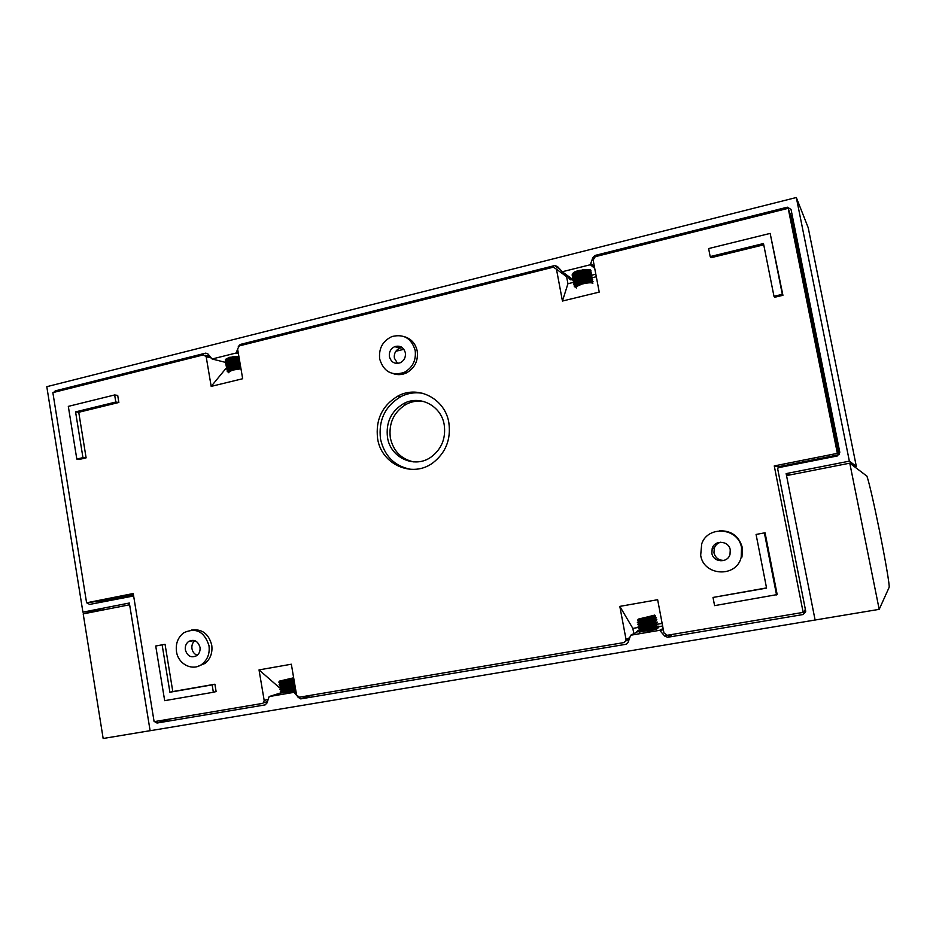 <?xml version="1.0" encoding="UTF-8"?>
<svg xmlns="http://www.w3.org/2000/svg" width="936" height="936" viewBox="0 0 936 936"><rect width="100%" height="100%" fill="white"/><g stroke="black" fill="none" stroke-linecap="round" stroke-linejoin="round"><path stroke-width="1.4" d="M150.111 730.688L129.636 604.761L83.199 613.887L103.159 738.492L150.111 730.688M786.532 475.605L815.104 620.018L879.197 609.348L889.13 587.375C889.902 586.24 885.245 559.155 879.454 530.583C873.569 501.719 869.392 483.573 866.935 476.155L849.771 463.168L786.532 475.605M879.197 609.348L849.771 463.168M856.323 466.362L849.361 461.144L796.314 197.508L808.213 227.705L856.323 466.362L854.626 466.701M796.314 197.508L46.8 386.685L82.918 612.156L104.879 609.628M815.162 620.006L150.123 730.723L129.343 603.018L82.918 612.156M790.253 474.88L786.135 473.604L815.116 620.065M849.361 461.144L786.135 473.604M297.426 696.595L300.725 698.899L625.833 644.307L628.009 642.552L630.653 635.24L659.693 630.302L664.677 636.07L667.637 637.287L803.147 614.531L805.662 610.927L777.617 468.55L778.483 467.661L837.264 455.984L839.803 452.275L791.025 209.418L787.387 207.184L595.05 255.434L592.804 257.669L590.323 264.748L562.243 271.744L557.493 266.514L554.697 265.567L240.236 344.46L238.294 346.542M154.487 721.597L157.014 723.037L265.017 704.902L266.982 702.995L269.17 696.559L293.974 692.347L296.747 695.577M87.013 602.761L89.587 604.434L133.637 595.963M237.627 349.151L236.164 353.001L212.098 358.991L208.049 354.065L205.651 353.141L55.294 390.862L53.633 392.43M205.651 353.141L207.698 353.668L205.651 353.141M236.164 353.001L238.387 353.597L236.164 353.001M554.697 265.567L559.506 269.123L554.697 265.567M572.961 273.675L572.937 273.604C573.031 272.551 575.067 271.487 579.045 270.434L587.469 269.556M225.436 360.898L225.389 360.641C225.342 359.81 226.886 358.944 229.999 358.02L238.879 356.522L229.308 357.365L225.319 359.459L225.787 359.857M652.591 627.845L656.92 627.108M657.025 627.085L662.665 626.125M293.413 688.99L295.495 688.639M627.693 640.037L628.781 639.861M636.141 632.467L638.329 630.209M656.592 626.851L662.653 626.055M804.855 610.143L805.498 610.038M792.78 218.146L791.341 217.69M595.822 274.189L590.955 275.383M573.394 279.724L569.696 279.115L567.274 275.98M564.7 274.026L563.425 274.342M108.611 599.812L109.044 600.573M572.2 280.016L571.674 279.349M236.527 353.094L238.27 352.954M226.36 359.447L233.146 356.663M226.57 359.33L235.626 356.44M226.652 361.226L230.701 359.12L239.089 357.727M226.126 361.6L225.471 361.074C225.342 360.208 226.875 359.319 230.069 358.383L238.937 356.873M225.471 361.074L226.372 361.413M226.863 361.109L230.736 359.307L239.125 357.915M226.957 363.016L231.005 360.898L239.394 359.506M226.442 363.367L225.763 362.817C225.646 361.986 227.179 361.097 230.361 360.161L239.242 358.652M225.74 362.677L225.693 362.419C225.634 361.6 227.179 360.723 230.303 359.798L239.183 358.301M227.155 362.899L231.04 361.085L239.429 359.693M227.261 364.794L231.309 362.677L239.698 361.284M226.746 365.145L226.056 364.584C225.95 363.765 227.483 362.887 230.665 361.94L239.546 360.43M226.032 364.443L225.986 364.198C225.939 363.379 227.471 362.513 230.607 361.589L239.487 360.079M227.46 364.677L231.332 362.875L239.733 361.483M227.553 366.573L231.613 364.467L240.002 363.063M227.05 366.924L226.36 366.362C226.255 365.543 227.787 364.666 230.97 363.73L239.85 362.22M226.336 366.222L226.29 365.976C226.231 365.169 227.776 364.291 230.911 363.367L239.791 361.858M227.752 366.467L231.637 364.654L240.025 363.262M227.857 368.363L231.906 366.245L240.306 364.853M227.366 368.69L226.676 368.164C226.547 367.321 228.091 366.444 231.274 365.508L240.154 363.999M225.482 362.384L226.594 367.766C226.524 366.947 228.068 366.081 231.215 365.157L240.096 363.648M226.676 368.164L227.612 368.515M228.045 368.246L231.941 366.432L240.33 365.04M228.162 370.141L232.21 368.035L240.611 366.631M227.67 370.469L226.968 369.919C226.851 369.1 228.396 368.234 231.578 367.298L240.458 365.777M226.945 369.779L226.898 369.545C226.828 368.737 228.361 367.86 231.52 366.935L240.4 365.426M228.349 370.036L232.245 368.222L240.634 366.818M228.454 372.001L232.514 369.814L240.903 368.41M227.635 371.767L227.202 371.3L230.935 369.369L240.763 367.567M227.202 371.323C226.921 370.621 228.466 369.755 231.824 368.725L240.704 367.204M230.935 369.369L227.729 371.756L228.396 372.13M228.934 371.545L232.549 370.001L240.938 368.597M240.973 368.761L232.432 370.141L228.372 372.294L228.887 372.797M573.148 273.523C573.686 272.505 575.64 271.475 579.021 270.434M573.429 273.335L583.14 269.673M572.844 276.003L572.2 275.383C572.235 274.119 574.587 272.797 579.279 271.393C585 269.942 588.814 269.568 590.698 270.282L590.944 270.551M573.511 275.441C574.072 274.377 576.131 273.324 579.688 272.259C585.023 270.902 588.393 270.586 589.82 271.311L589.902 271.452M572.188 275.149L572.118 274.962C572.224 273.698 574.587 272.388 579.197 271.019C584.93 269.556 588.744 269.194 590.628 269.896M573.791 275.254L579.723 272.47C585.012 271.124 588.381 270.796 589.844 271.498M573.206 277.91L572.563 277.29C572.598 276.038 574.95 274.704 579.641 273.312C585.363 271.861 589.177 271.487 591.061 272.189L590.476 273.452M572.551 277.044L572.493 276.904C572.575 275.617 574.938 274.306 579.559 272.938C585.293 271.475 589.107 271.101 590.99 271.803L591.236 272.259M573.862 277.36C574.423 276.296 576.482 275.243 580.051 274.178C585.374 272.832 588.756 272.505 590.171 273.218L590.218 273.183M574.142 277.173L580.086 274.388C585.386 273.043 588.767 272.715 590.207 273.417M573.569 279.805L572.914 279.185C572.949 277.945 575.312 276.623 580.004 275.231C585.737 273.78 589.54 273.406 591.423 274.096L590.827 275.359M572.902 278.951L572.844 278.776C572.926 277.536 575.289 276.225 579.922 274.856C585.655 273.406 589.469 273.019 591.353 273.71L591.587 274.166M574.224 279.267C574.774 278.214 576.833 277.161 580.414 276.097C585.725 274.751 589.107 274.423 590.534 275.125L590.593 275.067M574.493 279.092L580.449 276.307C585.772 274.95 589.142 274.634 590.581 275.336M573.838 279.56L573.136 279.221M573.943 281.713L573.288 281.116C573.312 279.852 575.675 278.542 580.367 277.15C586.1 275.71 589.902 275.324 591.786 276.003L591.166 277.278M573.265 280.858L573.206 280.695C573.277 279.454 575.64 278.144 580.285 276.775C586.018 275.324 589.832 274.938 591.716 275.629L591.95 276.073M591.938 276.132L590.967 276.962M574.575 281.186C575.113 280.133 577.184 279.08 580.776 278.015C586.076 276.67 589.458 276.342 590.897 277.033L590.99 277.173M574.844 281.011L580.811 278.226C586.147 276.869 589.528 276.541 590.944 277.243M574.306 283.62L573.639 283.023C573.674 281.771 576.038 280.461 580.73 279.08C586.462 277.629 590.265 277.243 592.149 277.922L591.517 279.185M573.628 282.766L573.557 282.602C573.639 281.373 576.003 280.063 580.648 278.694C586.392 277.243 590.195 276.857 592.078 277.536L592.312 277.98M574.938 283.105C575.465 282.052 577.535 280.999 581.139 279.934C586.439 278.589 589.809 278.261 591.26 278.94L591.341 278.858M575.195 282.929L581.174 280.145C586.533 278.788 589.914 278.46 591.306 279.162M573.99 284.673L573.92 284.509C573.99 283.292 576.354 281.993 581.022 280.613C586.755 279.162 590.558 278.776 592.441 279.443L591.716 280.753M574.283 285.304L574.002 284.918C574.037 283.678 576.4 282.379 581.092 280.999C586.825 279.548 590.628 279.162 592.511 279.829L592.675 279.712M575.301 285.012C575.815 283.971 577.886 282.918 581.502 281.853C586.79 280.507 590.16 280.18 591.61 280.847L591.716 280.999M574.002 284.918L574.973 285.258M575.546 284.848L581.537 282.064C586.919 280.695 590.3 280.367 591.681 281.081M574.271 286.381L580.32 283.257L575.02 286.989L574.283 286.439C574.189 285.269 576.564 283.971 581.385 282.532C587.118 281.081 590.92 280.695 592.804 281.362L593.038 281.806M580.32 283.257L581.455 282.918C587.188 281.467 590.99 281.081 592.874 281.736L593.038 281.619M575.628 287.141C575.839 286.065 577.91 284.942 581.864 283.772C587.141 282.438 590.511 282.099 591.973 282.754L592.078 282.906M576.225 286.439L581.899 283.982C586.86 282.707 590.195 282.333 591.88 282.871M592.816 283.526L592.78 283.292C591.412 282.403 587.773 282.672 581.853 284.111L575.804 286.849L576.307 288.031M295.893 690.932L286.311 693.248M295.577 689.083L281.596 692.078M295.706 689.832L280.613 693.12L295.764 690.195M295.858 690.733L286.276 693.049L285.667 692.558M295.542 688.884L281.584 692.078L280.309 691.283L285.293 690.335L285.679 689.563L281.701 690.148M295.448 688.358L280.917 691.575M295.39 687.983L285.293 690.335M295.261 687.246L285.679 689.563M295.226 687.047L281.28 690.241M294.945 685.398L280.929 689.118M295.074 686.147L279.993 689.446L281.724 690.16M295.132 686.509L280.589 689.727M294.91 685.199L280.964 688.393L279.747 687.972L259.026 669.907L291.342 664.221L296.583 695.015L299.38 697.203L623.832 642.587L625.856 640.949L626.02 639.346L629.32 637.884M294.629 683.561L280.648 686.556L294.606 683.362M294.758 684.298L279.677 687.609M294.828 684.661L280.274 687.89M294.325 681.724L280.379 684.918L284.708 683.818L284.099 683.315L279.115 684.298L294.126 680.612M294.442 682.449L279.373 685.76M294.512 682.824L279.373 685.772M294.009 679.875L280.063 683.081L293.974 679.676M294.29 681.525L284.708 683.818M294.196 680.975L284.099 683.315M293.693 678.038L279.712 681.045L293.658 677.804M293.869 679.08L278.741 682.087L280.449 682.8M293.881 679.138L279.314 682.367M284.778 680.87L293.764 678.424M293.658 677.839L280.133 680.952M658.067 626.079L655.785 627.6L640.774 630.899M657.072 628.735L658.371 627.682L639.171 632.139L657.072 628.735L647.326 631.753L646.963 631.157M656.978 628.828L656.148 629.589M655.785 627.6L640.189 631.028M656.218 624.874L646.612 627.986L640.399 628.922M658.067 626.102L638.797 630.162L640.856 630.934M656.709 626.746L639.662 630.466M656.639 625.014L639.814 629.05M655.832 622.896L646.238 625.997L632.853 628.419L619.819 606.376L626.02 639.346M657.692 624.101L638.422 628.185L640.47 628.957M657.692 624.125L639.276 628.477M656.265 623.037L640.037 626.956M655.457 620.919L645.863 623.996L639.674 624.979M657.318 622.112L638.048 626.207L640.095 626.968M657.318 622.136L638.89 626.5M655.879 621.059L639.066 625.096M655.071 618.942L639.311 623.002M638.516 624.511L655.621 620.767L656.861 619.761L637.673 624.23L639.709 624.991M655.504 619.082L638.691 623.119M637.744 620.556L655.528 616.578L637.744 620.556L638.937 621.036L655.13 617.105L638.317 621.141M645.442 621.797L645.079 621.2L655.247 618.778L656.487 617.783L637.311 622.253L639.323 623.013M645.079 621.2L638.13 622.534M654.767 615.139L637.989 619.375L654.744 615.092M645.84 618.556L654.884 615.326M654.72 615.186L638.563 619.047M655.528 616.578L655.2 615.595M399.649 374.622L400.046 373.745M401.193 374.482L401.86 373.3M399.766 395.156L398.338 396.057M556.464 269.194L566.608 276.693L567.93 283.725L562.442 301.041L556.464 269.194L553.34 267.181L239.429 345.852L237.592 348.929L242.67 378.729L211.185 386.381L206.189 356.78L203.521 354.861L52.861 392.617L86.592 602.807L109.524 599.683L133.462 594.922M596.302 276.74L592.277 277.735M573.557 282.344L567.93 283.725M562.442 301.041L599.227 292.102L593.131 260.032L595.273 256.675L788.194 208.319L791.716 218.825L839.077 454.697L777.921 466.853L774.259 465.917L803.158 612.39L805.381 609.453M662.15 623.411L657.669 624.172M633.836 633.625L632.853 628.419M281.537 688.498L280.753 689.282M281.069 689.914L281.245 690.955M281.385 691.751L281.525 692.64M191.026 640.399L190.745 641.16M423.774 401.485C417.643 400.468 411.77 401.415 406.154 404.329C393.869 411.899 388.592 423.084 390.335 437.884C393.366 451.175 401.216 459.19 413.864 461.928M226.407 367.86L211.185 386.381M788.194 208.319L837.369 453.363L839.077 454.697M837.369 453.363L774.259 465.917M803.158 612.39L667.239 635.275L663.952 632.935L657.645 599.719L619.819 606.376M280.847 688.615L280.051 687.925M259.026 669.907L264.186 700.479L267.918 699.414M86.592 602.807L133.24 593.529L154.112 721.668L262.314 703.451L263.472 702.854L264.186 700.479M444.226 424.862C445.992 438.235 441.687 448.917 431.297 456.897C414.952 469.03 390.429 457.938 387.504 437.475C385.749 422.592 391.049 411.349 403.393 403.744C419.48 394.524 441.301 405.627 444.226 424.862M393.541 373.745C397.823 375.137 402.082 374.88 406.318 372.961C414.683 368.269 418.322 360.992 417.234 351.14C415.607 343.711 411.384 338.914 404.563 336.738M766.537 587.902L713.01 597.449L714.589 605.639L777.184 594.582L765.063 532.818L764.384 532.9L756.077 534.444L766.572 588.1L713.01 597.449M213.361 692.254L216.111 691.575L214.894 684.216L172.797 691.564L165.052 644.331L162.127 644.822L155.727 646.015L164.677 700.666L213.361 692.254L212.133 684.871L169.907 692.242L162.127 644.822M377.606 438.621C381.28 464.537 412.519 478.448 433.064 462.723C445.805 452.661 451.07 439.335 448.859 422.756C445.185 398.783 418.181 384.836 398.034 395.986C382.227 405.475 375.406 419.679 377.606 438.621M76.811 459.073L79.981 459.284L86.112 457.856L78.741 412.273L118.86 402.468L117.702 395.413L114.648 394.957L68.316 406.376L76.811 459.073L82.953 457.645L75.57 411.887L115.807 402.035L118.86 402.468M773.978 296.291L774.622 297.25L782.929 295.308L770.164 233.403L708.622 248.566L710.19 256.581L763.483 243.535L773.978 296.291L782.32 294.337L770.164 233.403M710.19 256.581L711.103 257.692L763.741 244.822M741.195 557.248C736.515 577.992 703.603 576.19 700.678 555.282L701.707 543.863C707.944 524.956 738.598 527.775 741.546 547.771L741.195 557.248L741.979 557.06L742.33 547.63C739.066 536.258 731.542 530.642 719.772 530.782M197.508 666.49L205.113 663.39C210.495 658.815 212.706 652.72 211.735 645.091C208.658 633.684 201.907 628.676 191.494 630.057M724.207 560.383C718.848 560.512 715.432 557.996 713.957 552.848L714.32 548.005C715.49 544.998 717.631 543.055 720.743 542.19M397.589 363.425L394.36 358.137C393.88 353.527 395.659 350.216 399.672 348.204L402.293 347.642M197.239 655.317C194.395 654.205 192.641 652.006 191.974 648.73C191.541 645.395 192.488 642.704 194.817 640.645M410.892 469.369C394.559 466.21 384.427 456.101 380.507 439.031C378.32 420.194 385.105 406.06 400.842 396.63C408.049 393.015 415.549 391.962 423.341 393.448M379.677 358.991C378.612 348.449 382.695 340.973 391.915 336.562C403.744 333.672 411.501 338.305 415.186 350.462C416.274 360.372 412.624 367.672 404.223 372.388C391.845 376.225 383.655 371.756 379.677 358.991M776.541 594.933L764.384 532.9M169.907 692.242L172.797 691.564M212.133 684.871L214.894 684.216M75.57 411.887L78.741 412.273M82.953 457.645L86.112 457.856M115.807 402.035L114.648 394.957M782.32 294.337L782.929 295.308M176.483 651.561C175.512 643.605 177.922 637.346 183.713 632.806C195.881 627.214 204.305 631.472 208.974 645.594C209.945 653.258 207.722 659.377 202.316 663.963C193.062 671.697 178.179 664.466 176.483 651.561M730.244 549.853L730.01 554.358C727.693 563.472 713.173 562.524 711.851 553.235L712.214 548.332C714.847 539.592 728.922 540.739 730.244 549.853M405.358 352.825C405.85 357.353 404.153 360.664 400.269 362.747C394.77 364.361 391.143 362.326 389.388 356.663C388.896 351.995 390.686 348.648 394.735 346.624C400.128 345.209 403.673 347.279 405.358 352.825M199.988 647.244C200.421 650.731 199.403 653.503 196.923 655.563C191.377 658.277 187.516 656.393 185.363 649.935C184.93 646.39 185.995 643.594 188.546 641.534C194.056 638.949 197.87 640.856 199.988 647.244M805.72 611.735L803.147 614.531M672.598 634.374L667.637 637.287M666.315 635.275L664.677 636.07M660.699 630.724L663.308 629.518M659.693 630.302L663.109 628.454M630.653 635.24L639.908 630.56M627.412 643.477L625.833 644.307M312.074 695.074L300.725 698.899M300.655 696.992L298.21 697.741M294.84 692.745L296.139 692.359M293.974 692.347L296.022 691.692M269.17 696.559L281.841 692.535M265.672 704.691L265.017 704.902M170.563 718.895L157.014 723.037M108.634 599.941L104.259 600.397M58.009 391.33L55.294 390.862M212.098 358.991L225.693 362.431M236.82 352.299L238.224 352.638M242.471 345.091L240.236 344.46M561.659 271.697L572.469 279.946M562.243 271.744L573.16 279.782M590.323 264.748L594.711 268.328M591.096 263.975L594.325 266.315M593.424 258.137L592.804 257.669M596.22 256.441L595.05 255.434M791.692 217.62L789.738 212.94M787.843 208.412L787.328 207.195M639.346 630.852L636.234 632.116M570.983 279.981L569.696 279.115M230.361 360.161L231.005 360.898M230.665 361.94L231.309 362.677M579.641 273.312L580.051 274.178M580.004 275.231L580.414 276.097M284.977 688.486L285.363 687.714M646.519 628.77L646.612 627.986M646.132 626.769L646.238 625.997M405.405 372.715L404.738 373.616M403.896 349.303L395.905 351.234M401.263 346.964L398.151 347.724M205.429 355.341L209.711 356.44M210.694 357.844L206.189 356.78M590.359 264.736L594.699 268.281M791.739 217.608L789.516 212.273M787.901 208.4L787.387 207.184M639.218 630.525L636.398 631.683M226.676 363.191L225.775 362.852M226.992 364.97L226.067 364.619M227.296 366.736L226.372 366.385M227.916 370.293L226.968 369.931M589.82 271.311L590.85 270.399M573.125 275.734L572.212 275.418M573.862 279.536L572.926 279.221M590.897 277.033L591.926 276.12M591.61 280.847L592.64 279.934M591.973 282.754L593.003 281.841M282.251 692.16L281.397 692.944M281.935 690.323L281.069 691.107M281.326 686.638L280.437 687.445M280.999 684.801L280.11 685.608M279.958 686.053L281.092 686.474M280.683 682.976L279.794 683.783M279.63 684.204L280.777 684.637M280.367 681.139L279.478 681.946M640.926 631.145L640.084 631.929M640.563 629.156L639.697 629.951M640.189 627.178L639.311 627.986M656.347 624.757L655.422 625.611M639.826 625.189L638.937 626.02M655.984 622.756L655.048 623.622M639.452 623.212L638.551 624.043M655.61 620.767L654.685 621.633M639.089 621.223L638.165 622.077M655.247 618.778L654.322 619.644M638.715 619.246L637.79 620.112M653.96 617.655L654.884 616.789M628.898 639.44L625.856 640.949M267.345 701.602L263.472 702.854M403.393 403.744L406.154 404.329M404.223 372.388L406.318 372.961M400.842 396.63L398.034 395.986M202.316 663.963L205.113 663.39M712.214 548.332L714.32 548.005M394.735 346.624L399.672 348.204M188.546 641.534L194.442 640.528"/></g></svg>
